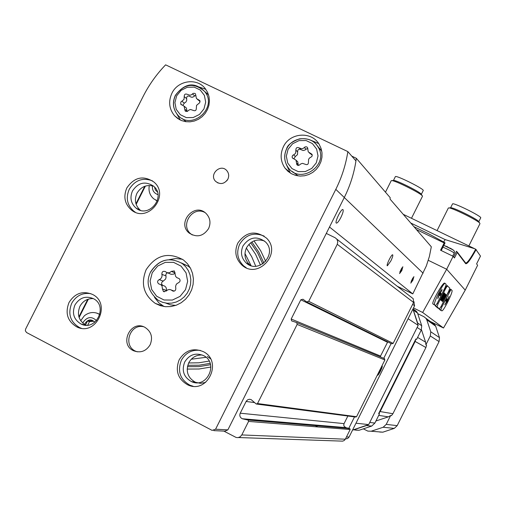 <?xml version="1.0" encoding="UTF-8"?>
<svg xmlns="http://www.w3.org/2000/svg" width="506" height="506" viewBox="0 0 506 506"><rect width="100%" height="100%" fill="white"/><g stroke="black" fill="none" stroke-linecap="round" stroke-linejoin="round"><path stroke-width="0.76" d="M265.694 261.4L260.634 250.647L253.999 240.888M187.169 369.076L199.079 369.007L210.894 367.027M223.892 431.118L236.106 437.456L238.003 437.633L240.23 436.773L241.805 434.932L248.572 421.416L248.048 420.031L242.823 418.892L345.984 427.703L349.779 428.525L350.165 429.524L345.332 439.208L344.2 440.53L342.587 441.143L238.535 437.538M326.294 233.418L335.143 237.75L336.819 239.129L337.787 241.634L337.274 244.297L308.711 301.329L306.535 301.873L303.005 299.229L300.83 299.773L291.19 319.02L291.576 320.848L296.763 322.607L297.142 324.428L257.522 403.548L256.276 404.016L251.102 399.588L249.477 399.266L247.87 399.677L246.314 401.081L240.224 413.2C239.313 415.704 240.015 417.551 242.317 418.747L242.823 418.892M240.224 413.2L344.067 423.623L343.757 424.958L344.099 426.28L345.984 427.703M344.067 423.623L347.856 416.021M256.795 404.085L355.655 417.045L356.559 416.71L384.876 359.962L384.237 358.469M291.19 319.02L380.537 356.06L380.525 356.983M380.537 356.06L387.729 341.879M307.003 302.101L391.574 343.776L393.149 343.391L413.579 302.449L413.231 298.73L336.819 239.129M236.776 412.08L316.117 253.734M144.76 186.29L135.95 203.754M87.74 299.337L78.898 316.857M145.399 186.075L136.158 204.392M88.373 299.122L79.107 317.509M157.315 200.901L155.646 200.117M96.361 312.961L99.872 314.479M84.755 324.561L85.274 323.106C88.246 319.172 91.428 318.875 94.818 322.227M85.596 325.023L87.43 321.044L92.807 320.677M82.851 323.163L83.307 322.082C87.355 316.655 91.757 316.18 96.507 320.652M84.357 315.782L80.688 320.69L84.357 315.782C88.765 312.297 93.465 311.62 98.461 313.745L99.859 314.53M157.366 191.926L155.342 189.94L154.577 187.15M157.973 194.646C153.913 193.21 152.072 190.275 152.451 185.841M157.322 200.882L153.666 198.782C149.839 195.36 148.372 191.021 149.264 185.772L149.264 185.772M93.281 321.31L89.524 321.563L87.721 325.137M89.524 321.563L87.43 321.044M246.365 248.054L251.729 256.757L255.739 266.232M206.062 357.312L191.274 359.222M244.961 253.474L251.071 265.65M259.407 420.309L258.977 420.17M167.612 272.816L166.6 273.297L165.823 274.48L166.063 277.25L165.614 279.059L163.21 281.127L159.226 279.616L160.459 278.97L161.648 277.522L162.103 275.7L161.888 274.322C161.812 271.779 162.951 270.862 165.31 271.564L166.816 272.589L168.422 272.86L170.016 272.43L171.325 271.38L174.342 270.919L175.626 276.377L176.771 277.617L178.289 278.237M173.748 291.184L172.419 290.842C174.766 291.494 175.892 290.564 175.797 288.047L175.582 286.662L176.037 284.834L176.872 283.695L178.466 282.74C180.357 281.595 180.591 280.216 179.162 278.591M172.084 290.57L170.781 289.742L169.194 289.502L167.625 289.944L166.341 290.982L163.419 291.494L162.458 289.002L162.009 285.903L160.807 284.657L158.593 283.796C157.1 282.184 157.315 280.792 159.226 279.616M299.172 147.904L301.791 148.796L303.353 148.283L305.188 146.835L306.762 146.892L307.547 147.588L308.249 151.87L311.943 154.248L312.253 155.247L311.867 156.518L309.691 157.891L308.635 159.175L308.451 161.983C308.445 164.399 307.338 165.152 305.143 164.241L302.518 163.343L300.95 163.849L298.888 165.373L297.844 165.354L296.807 164.608L296.004 160.162L292.43 157.948L292.082 156.936L292.613 155.418L294.631 154.241L295.687 152.957L295.871 150.155C295.883 147.752 296.978 146.999 299.172 147.904L300.931 149.637C298.755 148.732 297.661 149.479 297.654 151.87L295.871 150.155M187.441 94.394L189.984 95.248L191.502 94.736L193.235 93.332L194.899 93.395L195.449 93.85L196.461 98.537L199.819 100.567L199.756 102.686L196.543 105.374L196.341 108.132C196.315 110.498 195.24 111.238 193.115 110.359L190.572 109.498L189.048 110.004L187.334 111.402L185.702 111.364L185.139 110.934L184.045 106.127L180.781 104.211L180.806 102.073L184.02 99.366L184.222 96.614C184.254 94.261 185.322 93.515 187.441 94.394M336.477 223.133L336.477 223.133C337.534 222.95 339.007 221.04 340.911 217.403C343.049 212.843 343.7 210.211 342.853 209.509C340.886 208.883 334.194 223.184 336.477 223.133L336.281 223.038M397.235 286.251L412.788 293.904L426.337 265.935L429.385 256.491L431.314 246.776L390.025 199.06L390.208 197.694L356.325 158.296L351.79 156.133M213.791 430.619L224.898 431.169L227.864 429.879L344.289 197.511C350.101 185.86 353.985 173.666 355.952 160.921L356.325 158.296M412.788 293.904L329.501 227.03M347.856 151.604L165.614 64.838C156.544 74.249 149.055 84.774 143.154 96.412L25.591 329.121L25.338 330.797L26.578 332.543L212.109 430.391L215.569 429.227L335.801 189.358C341.797 177.334 345.819 164.747 347.856 151.604L355.952 160.921C353.985 173.666 350.101 185.86 344.289 197.511L423.117 273.215M283.379 146.772C289.862 132.496 311.785 130.984 319.21 144.4L321.063 148.403L321.999 152.749L321.961 157.233L320.962 161.629L319.039 165.74L316.288 169.365L312.841 172.337L308.862 174.5L304.542 175.772L300.083 176.075L295.7 175.411L291.595 173.798L287.971 171.332L284.992 168.112C280.482 161.433 279.945 154.317 283.379 146.772M171.895 93.268C177.922 80.22 197.239 77.563 205.354 88.752L207.605 92.421L208.984 96.538L209.433 100.903L208.927 105.311L207.485 109.549L205.177 113.414L202.122 116.709L198.46 119.289L194.367 121.023L190.047 121.832L185.702 121.674L181.54 120.567L177.77 118.549L174.557 115.735C169.099 109.011 168.207 101.523 171.895 93.268M150.174 344.712C153.046 337.319 151.3 331.531 144.944 327.35C130.605 319.254 118.638 344.662 133.869 350.873C140.757 353.213 146.19 351.158 150.174 344.712M208.567 228.63C211.046 222.887 210.211 217.833 206.056 213.462C194.399 201.85 176.29 223.076 189.269 233.127C196.885 237.814 203.317 236.315 208.567 228.63M146.133 269.704C156.038 254.847 168.504 251.621 183.526 260.021L187.46 263.727L190.509 268.243L192.52 273.36L193.4 278.838L193.102 284.416L191.647 289.843L189.099 294.853L185.569 299.21L181.237 302.714L176.303 305.2L170.996 306.547L165.57 306.706L160.275 305.656L155.361 303.455C143.615 294.928 140.541 283.676 146.133 269.704M179.181 359.779C185.19 350.26 193.248 347.559 203.355 351.664C223.038 361.107 207.65 394.326 187.916 384.94C177.935 379.26 175.025 370.873 179.181 359.779M126.829 187.96C134.292 177.132 143.293 175.127 153.837 181.958C170.427 195.442 147.657 223.747 131.345 209.939C124.691 203.918 123.186 196.594 126.829 187.96M68.999 302.55C74.888 293.214 82.718 290.507 92.49 294.422C111.775 303.6 96.115 336.547 76.982 327.002C67.564 321.424 64.901 313.277 68.999 302.55M237.769 243.158C245.948 231.659 255.543 230.002 266.548 238.168C282.424 253.247 257.655 280.033 241.798 264.961C235.562 258.749 234.215 251.482 237.769 243.158M227.845 179.2C229.237 176.069 228.895 173.216 226.815 170.648C220.572 163.153 208.636 174.583 215.619 181.363C220.262 184.835 224.335 184.114 227.845 179.2M227.668 179.535L226.707 180.895M79.587 327.907L79.391 327.559M133.356 211.274L133.255 210.901M246.283 267.788L243.671 265.909C237.459 259.723 236.119 252.494 239.654 244.215C245.758 234.62 253.917 231.919 264.138 236.1M243.025 245.891C249.369 236.947 256.839 235.619 265.435 241.9C278.06 253.689 258.496 274.847 246.087 262.854C241.286 257.997 240.261 252.342 243.025 245.891M250.603 265.498L249.515 264.632C244.759 259.818 243.74 254.214 246.479 247.826C250.812 240.812 256.789 238.522 264.423 240.97M81.295 328.255L79.657 327.622C70.277 322.075 67.627 313.96 71.707 303.29C76.14 295.675 82.529 292.468 90.859 293.67M74.945 304.973C79.518 297.711 85.609 295.574 93.23 298.578C108.461 305.706 96.121 331.664 81.105 324.049C73.806 319.672 71.751 313.309 74.945 304.973M85.944 325.194C78.772 320.829 76.76 314.542 79.916 306.326C82.946 300.969 87.399 298.401 93.287 298.61M135.222 212.166L133.742 211.147C127.12 205.158 125.614 197.865 129.239 189.276C134.988 180.117 142.724 177.302 152.439 180.844M132.502 190.901C138.296 182.464 145.317 180.876 153.552 186.145C166.676 196.676 148.739 218.978 135.962 208.023C130.82 203.317 129.662 197.606 132.502 190.901M140.339 210.262C135.26 205.594 134.122 199.946 136.93 193.317C140.902 186.752 146.449 184.367 153.577 186.17M193.064 386.223L190.066 385.268C180.136 379.62 177.233 371.277 181.369 360.24C185.696 352.72 192.033 349.45 200.389 350.418M184.715 361.973C189.364 354.586 195.632 352.448 203.501 355.573C219.104 362.891 206.941 389.139 191.432 381.594C183.716 377.128 181.477 370.588 184.715 361.973M205.613 382.416L200.465 383.346L195.386 382.245C187.745 377.818 185.525 371.341 188.725 362.815C191.755 357.426 196.271 354.82 202.267 355.01M207.34 356.471L210.445 358.71M169.225 259.635L175.854 258.528L182.483 259.281M164.083 306.535L158.852 302.822L154.513 297.383M181.363 262.93L188.308 266.219L190.345 267.94M175.772 305.39L170.592 304.884L165.734 303.075M204.81 212.457C192.356 205.664 179.674 225.461 190.996 234.025L192.305 234.974M143.464 326.712C129.644 323.555 122.629 346.072 135.829 351.278L137.309 351.834M401.808 270.596L402.852 266.725L399.557 273.582L401.808 270.596M412.871 280.261L413.902 276.624L410.771 283.113L412.871 280.261M390.822 261.001C392.542 257.383 393.149 255.309 392.643 254.777C391.372 254.303 385.844 265.865 387.368 265.802L390.822 261.001M412.902 277.864L411.125 281.488M401.878 267.883L399.848 272.019M199.25 87.057L205.778 89.309M180.326 120.036L176.929 114.027M204.936 91.75L208.516 94.761M186.164 121.737L182.533 118.733M309.659 139.751L318.679 143.571M290.362 173.09L286.206 164.235M317.23 145.703L321.778 151.193M298.078 175.892L292.436 171.566M182.894 105.28L184.304 103.167L185.955 102.022L186.765 100.182L186.606 98.607L184.222 96.614M195.866 95.242L192.729 97.184L191.16 97.146L189.807 96.393C187.701 95.526 186.632 96.26 186.606 98.607M197.315 99.271L200.085 101.472M185.563 107.361L186.429 108.063L187.062 111.497M293.904 158.776L295.327 156.512L297.471 154.659L297.654 151.87M300.931 149.637L303.132 150.529L305.093 150.01L306.035 149.2L304.302 147.467M307.85 148.454L306.035 149.2M309.255 152.875L312.24 155.07M296.269 160.617L297.781 161.825L298.255 165.424M167.6 272.81L171.117 274.303L173.526 274.182L175.202 272.968L171.325 271.38M174.336 291.064L173.817 290.956M163.223 285.555L164.779 286.124L165.968 287.357L166.518 289.015L166.347 290.975M163.21 281.127C161.313 282.297 161.104 283.676 162.584 285.276M243.399 265.77L243.557 266.301M381.809 366.116L382.049 365.933C382.644 365.952 382.156 367.603 380.594 370.892C378.962 374.029 377.9 375.496 377.419 375.288L377.387 374.971M348.273 429.373L348.748 428.424M348.805 428.31L354.497 416.893M383.738 358.305L391.106 343.542M345.478 438.911L347.578 438.563L349.077 437.032L414.572 305.776L413.851 301.696M315.27 425.622L317.812 426.944M408.114 318.723L418.177 325.364L412.928 309.084M355.971 423.218L368.697 424.578L418.177 325.364M352.543 430.087L368.697 424.578M381.22 367.906L380.91 369.399L381.22 367.906L380.67 368.387M379.551 372.125L380.91 369.399L379.551 372.125L378.501 373.365L379.551 372.125L378.956 371.828M378.501 373.365L378.52 372.701M381.277 367.173L381.796 366.932L380.449 370.841L378.115 374.377L377.912 373.915M380.316 369.102L380.91 369.399M444.85 242.772L444.186 242.956L440.562 250.217L453.136 256.302L446.678 269.255L422.655 312.474L443.496 328.008L430.334 321.493M422.655 312.474L413.491 307.945M450.523 289.147L451.036 289.394L441.858 306.99L440.802 310.007L441.833 310.836C443.471 311.639 453.54 291.216 451.947 290.317L450.523 289.147L447.076 294.486M439.246 308.768L440.245 310.058M446.969 285.492L447.487 285.751L445.811 288.262L438.095 303.733L437.02 306.826L439.48 308.881L441.15 306.377L448.727 291.178L449.802 288.11L446.969 285.492L443.231 291.317M435.432 305.554L435.4 306.029L437.88 308.097M444.717 283.164L444.597 283.107C442.775 282.196 431.061 303.22 432.959 303.986L435.641 305.656L437.355 303.094L445.103 287.553L446.203 284.404L445.128 283.366C443.345 282.468 432.75 304.049 434.603 304.789L435.615 305.643M443.496 328.008L465.229 290.14L477.607 265.296L476.608 263.866L480.485 256.087L475.684 249.211L403.225 214.31M428.297 260.318L446.678 269.255L465.229 290.14M453.136 256.302L454.464 257.971L457.196 252.494L465.672 263.664L465.577 262.993M480.485 256.087L476.608 263.873M444.73 242.627L428.886 233.898L413.94 226.694L428.886 233.898M457.196 252.494L456.431 251.267L453.616 256.903M474.729 248.737L445.166 239.604L410.758 223.019M375.92 420.992L388.355 416.855L390.638 415.521L391.448 415.654L392.915 413.718L425.913 347.521L426.571 345.187L425.9 344.795L425.59 342.164L421.441 329.653M415.856 338.963L378.627 413.611L380.183 411.561L415.154 341.442L415.856 338.963L416.609 339.399L421.232 330.121L421.719 325.731L417.526 313.081L416.539 311.475L414.528 309.893M378.627 413.611L379.525 413.75L374.889 423.06L369.747 422.466L417.127 327.471L421.232 330.121M355.591 430.132L359.051 430.277L371.676 426.084L374.889 423.06M359.051 430.277L353.574 429.841L366.47 425.559L371.676 426.084M421.719 325.731L417.627 322.986L413.345 310.058L417.526 313.081M363.637 429.006L367.856 431.106L371.157 431.238L383.168 427.254L386.23 424.376L390.638 415.521M425.9 344.795L430.302 335.965L430.764 331.791L426.754 319.741L425.818 318.217L423.901 316.705L417.773 313.676M379.709 432.042L382.852 432.175L394.282 428.386L397.191 425.647L439.063 341.613L439.499 337.641L435.679 326.187L434.787 324.732L432.959 323.296M478.784 221.729L480.7 217.89C482.389 216.593 452.712 201.938 452.503 203.956L450.58 207.814M478.739 221.66L478.531 221.35C476.69 218.832 454.363 207.802 451.086 207.783L450.637 207.808M468.866 245.91L479.966 223.646L479.732 223.127C477.683 220.319 452.592 207.922 448.942 207.909L448.341 208.017L437.064 230.603M421.315 194.367L423.218 190.56C424.92 189.314 395.597 174.684 395.357 176.664L395.344 176.683M421.27 194.298L421.074 194C419.297 191.527 397.191 180.497 393.94 180.465L393.497 180.49M411.479 218.288L422.478 196.277L422.257 195.765C420.284 193.014 395.439 180.617 391.821 180.579L391.22 180.705M452.345 249.369L445.533 245.998M442.023 289.47L439.17 293.834L437.772 298.616L439.24 294.979L440.011 295.687L440.922 294.043L441.137 293.417L440.378 292.696L441.877 290.52L442.023 289.47M444.995 293.72L444.73 293.467L441.245 300.456L441.517 300.697L444.995 293.72L444.679 293.569M444.635 293.372L444.072 292.829L440.574 299.849L441.15 300.368L441.599 299.457L441.131 299.033L442.25 296.788L442.668 297.174L443.123 296.269L442.706 295.871L443.718 293.841L444.179 294.283L444.635 293.372L443.964 293.044M445.628 294.334L442.491 301.576L446.153 294.84L445.628 294.334M445.451 294.163L442.092 301.222L445.451 294.163M446.564 299.337L445.805 301.038L446.513 301.69L444.818 304.909L447.26 301.355L449.132 296.371L447.601 299.508L446.899 298.844L446.564 299.337M438.841 294.783L439.24 294.979M439.455 295.175L440.429 293.069L439.891 292.563M439.948 292.487L440.378 292.696M446.273 301.475L447.279 299.35M446.747 299.008L447.601 299.508M445.533 294.53L446.153 294.84M440.928 299.128L441.599 299.457M442.51 295.966L443.123 296.269M444.35 294.549L442.004 299.723L444.508 294.694L444.224 294.486M441.687 299.565L442.004 299.723M241.805 434.932L345.332 439.208M248.572 421.416L350.165 429.524M247.921 419.993L349.684 428.5M246.106 401.454L254.67 402.605M257.522 403.548L356.559 416.71M297.142 324.428L384.876 359.962M300.83 299.773L387.432 342.246M308.711 301.329L393.149 343.391M337.274 244.297L413.579 302.449M248.882 244.385L255.549 254.227L260.476 265.144M209.123 361.069L198.928 362.789L188.649 362.973M250.698 242.754L257.605 252.798L262.747 263.942M210.148 363.365L198.997 365.218L187.758 365.281M251.849 241.963L258.743 251.988L263.911 263.101M210.534 364.706L199.022 366.622L187.422 366.66M152.236 272.734L157.657 266.055L165.298 262.361L173.647 262.386L181.059 266.131L186.063 272.867L187.656 281.266L185.519 289.653L180.066 296.364L172.388 300.058L164.02 299.995L156.62 296.212L151.655 289.464L150.092 281.083L152.236 272.734M288.078 149.308L292.601 143.742L299.014 140.611L306.06 140.535L312.341 143.533L316.617 149.023L318.027 155.918L316.288 162.85L311.747 168.435L305.301 171.566L298.243 171.616L291.968 168.593L287.724 163.09L286.339 156.209L288.078 149.308M176.657 95.83L181.097 90.353L187.353 87.247L194.196 87.127L200.268 90.03L204.38 95.381L205.689 102.13L203.95 108.929L199.49 114.432L193.21 117.531L186.353 117.626L180.288 114.698L176.208 109.34L174.912 102.604L176.657 95.83M215.569 429.227L227.864 429.879M335.801 189.358L344.289 197.511M150.756 271.899C159.086 259.363 169.605 256.593 182.312 263.588L185.689 266.719L188.314 270.552L190.047 274.903L190.813 279.565L190.579 284.321L189.345 288.945L187.176 293.214L184.171 296.927L180.471 299.906L176.265 302.006L171.736 303.138L167.113 303.246L162.603 302.322L158.429 300.419C148.176 291.791 145.576 282.272 150.636 271.867C158.954 259.35 169.516 256.586 182.312 263.588L188.308 266.219M175.449 95.438C184.235 83.579 193.95 82.244 204.595 91.447C218.503 107.595 191.236 131.434 177.726 114.982C173.001 109.125 172.242 102.61 175.449 95.438M286.674 148.821C292.316 136.411 311.361 135.051 317.876 146.677C330.089 164.792 300.071 185.531 288.028 167.366C284.138 161.547 283.689 155.367 286.674 148.821M184.304 103.167L181.913 101.2M194.766 95.938L192.432 93.933M200.003 100.979L198.497 99.682M187.119 111.105L184.741 109.182M295.327 156.512L293.531 154.817M312.227 155.013L310.595 153.375M298.287 164.627L296.51 162.983M165.848 275.884L161.888 274.322M166.417 290.431L162.458 289.002M349.077 437.032L346.483 436.899M414.572 305.776L412.643 304.327M444.186 242.956L416.413 229.553M476.178 249.496C470.637 259.597 467.133 264.322 465.672 263.664M380.183 411.561L392.915 413.718M378.709 415.394L388.355 416.855M417.595 337.413L425.59 342.164M415.154 341.442L425.913 347.521M386.23 424.376L397.191 425.647M430.302 335.965L439.063 341.613M371.157 431.238L382.852 432.175M383.168 427.254L394.282 428.386M430.764 331.791L439.499 337.641M426.754 319.741L435.679 326.187M445.166 239.604L443.654 241.969M475.684 249.211C470.688 258.326 467.361 262.943 465.703 263.063L457.152 251.874M453.439 250.103L444.281 245.568M450.441 248.218L453.945 250.596L454.445 251.729L454.224 253.07C452.49 251.653 448.727 249.679 442.927 247.143M432.959 303.986L434.603 304.789M445.141 287.933L445.811 288.262M437.241 303.315L438.095 303.733M435.4 306.029L437.02 306.826M437.854 308.084L439.455 308.875M448.746 291.538L449.398 291.854M441.042 306.585L441.858 306.99M439.214 309.223L440.802 310.007M440.163 310.02L441.738 310.792M437.905 297.49L438.304 297.686M439.644 294.834L440.353 295.181M440.214 293.695L440.922 294.043M440.429 293.069L441.137 293.417M441.447 290.311L441.877 290.52M446.583 301.019L447.26 301.355M446.962 300.254L447.646 300.583M248.048 420.031L349.779 428.525M242.317 418.747L345.617 427.602M296.763 322.607L384.592 358.653M291.576 320.848L292.531 321.24M215.619 181.363L218.048 183.033M241.798 264.961L243.671 265.909M246.087 262.854L249.515 264.632M76.982 327.002L79.657 327.622M81.105 324.049L85.849 325.187M131.345 209.939L133.742 211.147M135.962 208.023L140.307 210.256M187.916 384.94L190.066 385.268M191.432 381.594L195.386 382.245M155.361 303.455L163.008 305.94M190.996 234.025L189.269 233.127M135.829 351.278L133.869 350.873M174.557 115.735L179.756 119.751M177.726 114.982C172.938 109.075 172.154 102.522 175.373 95.33C187.852 79.037 198.238 85.261 204.595 91.447L208.592 95.008M284.992 168.112L289.672 172.211M288.028 167.366C284.106 161.515 283.638 155.31 286.63 148.751C287.446 145.133 291.677 141.844 299.337 138.891C307.926 137.929 314.106 140.523 317.876 146.677L321.177 150.13M185.645 111.339L185.139 110.934M186.429 108.063L184.045 106.127M181.439 104.837L180.946 104.432M297.414 165.165L296.807 164.608M297.781 161.825L296.004 160.162M293.025 158.498L292.43 157.948M179.111 278.553L178.327 278.243M173.318 291.171L172.419 290.842M174.209 291.102L171.496 290.102M164.311 291.81L163.419 291.494M164.779 286.124L160.807 284.657M414.218 302.095L413.826 301.797M381.796 366.932L381.644 366.445M378.033 374.402L377.596 374.548M416.539 311.475L413.01 308.907M425.818 318.217L434.787 324.732M451.086 207.783L448.942 207.909M478.531 221.35L479.732 223.127M395.357 176.664L393.44 180.49M393.94 180.465L391.821 180.579M421.074 194L422.257 195.765M391.227 180.686L385.471 192.185M441.232 250.54L445.059 242.874M447.652 246.833L443.756 245.48M454.224 253.07L452.712 256.099M444.597 283.107L445.128 283.366"/></g></svg>
